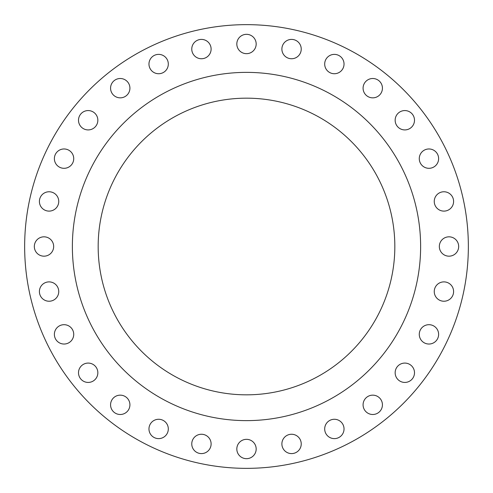 <?xml version="1.0" encoding="UTF-8"?>
<svg xmlns="http://www.w3.org/2000/svg" width="493" height="493" viewBox="0 0 493 493"><rect width="100%" height="100%" fill="white"/><g stroke="black" fill="none" stroke-linecap="round" stroke-linejoin="round"><path stroke-width="0.74" d="M324.69 64.053A9.675 9.675 0 0 0 334.365 73.728A9.675 9.675 0 0 0 344.034 64.053A9.675 9.675 0 0 0 334.365 54.378A9.675 9.675 0 0 0 324.69 64.053M363.082 88.179A9.675 9.675 0 0 0 372.757 97.848A9.675 9.675 0 0 0 382.432 88.179A9.675 9.675 0 0 0 372.757 78.504A9.675 9.675 0 0 0 363.082 88.179M395.152 120.243A9.675 9.675 0 0 0 404.821 129.918A9.675 9.675 0 0 0 414.496 120.243A9.675 9.675 0 0 0 404.821 110.568A9.675 9.675 0 0 0 395.152 120.243M419.272 158.635A9.675 9.675 0 0 0 428.947 168.31A9.675 9.675 0 0 0 438.622 158.635A9.675 9.675 0 0 0 428.947 148.966A9.675 9.675 0 0 0 419.272 158.635M434.253 201.44A9.675 9.675 0 0 0 443.928 211.115A9.675 9.675 0 0 0 453.597 201.44A9.675 9.675 0 0 0 443.928 191.765A9.675 9.675 0 0 0 434.253 201.44M439.331 246.5A9.675 9.675 0 0 0 449 256.175A9.675 9.675 0 0 0 458.675 246.5A9.675 9.675 0 0 0 449 236.825A9.675 9.675 0 0 0 439.331 246.5M434.253 291.56A9.675 9.675 0 0 0 443.928 301.235A9.675 9.675 0 0 0 453.597 291.56A9.675 9.675 0 0 0 443.928 281.885A9.675 9.675 0 0 0 434.253 291.56M419.272 334.365A9.675 9.675 0 0 0 428.947 344.034A9.675 9.675 0 0 0 438.622 334.365A9.675 9.675 0 0 0 428.947 324.69A9.675 9.675 0 0 0 419.272 334.365M395.152 372.757A9.675 9.675 0 0 0 404.821 382.432A9.675 9.675 0 0 0 414.496 372.757A9.675 9.675 0 0 0 404.821 363.082A9.675 9.675 0 0 0 395.152 372.757M363.082 404.821A9.675 9.675 0 0 0 372.757 414.496A9.675 9.675 0 0 0 382.432 404.821A9.675 9.675 0 0 0 372.757 395.152A9.675 9.675 0 0 0 363.082 404.821M324.69 428.947A9.675 9.675 0 0 0 334.365 438.622A9.675 9.675 0 0 0 344.034 428.947A9.675 9.675 0 0 0 334.365 419.272A9.675 9.675 0 0 0 324.69 428.947M281.885 443.928A9.675 9.675 0 0 0 291.56 453.597A9.675 9.675 0 0 0 301.235 443.928A9.675 9.675 0 0 0 291.56 434.253A9.675 9.675 0 0 0 281.885 443.928M236.825 449A9.675 9.675 0 0 0 246.5 458.675A9.675 9.675 0 0 0 256.175 449A9.675 9.675 0 0 0 246.5 439.331A9.675 9.675 0 0 0 236.825 449M191.765 443.928A9.675 9.675 0 0 0 201.44 453.597A9.675 9.675 0 0 0 211.115 443.928A9.675 9.675 0 0 0 201.44 434.253A9.675 9.675 0 0 0 191.765 443.928M148.966 428.947A9.675 9.675 0 0 0 158.635 438.622A9.675 9.675 0 0 0 168.31 428.947A9.675 9.675 0 0 0 158.635 419.272A9.675 9.675 0 0 0 148.966 428.947M110.568 404.821A9.675 9.675 0 0 0 120.243 414.496A9.675 9.675 0 0 0 129.918 404.821A9.675 9.675 0 0 0 120.243 395.152A9.675 9.675 0 0 0 110.568 404.821M78.504 372.757A9.675 9.675 0 0 0 88.179 382.432A9.675 9.675 0 0 0 97.848 372.757A9.675 9.675 0 0 0 88.179 363.082A9.675 9.675 0 0 0 78.504 372.757M54.378 334.365A9.675 9.675 0 0 0 64.053 344.034A9.675 9.675 0 0 0 73.728 334.365A9.675 9.675 0 0 0 64.053 324.69A9.675 9.675 0 0 0 54.378 334.365M39.403 291.56A9.675 9.675 0 0 0 49.072 301.235A9.675 9.675 0 0 0 58.747 291.56A9.675 9.675 0 0 0 49.072 281.885A9.675 9.675 0 0 0 39.403 291.56M34.325 246.5A9.675 9.675 0 0 0 44 256.175A9.675 9.675 0 0 0 53.669 246.5A9.675 9.675 0 0 0 44 236.825A9.675 9.675 0 0 0 34.325 246.5M39.403 201.44A9.675 9.675 0 0 0 49.072 211.115A9.675 9.675 0 0 0 58.747 201.44A9.675 9.675 0 0 0 49.072 191.765A9.675 9.675 0 0 0 39.403 201.44M54.378 158.635A9.675 9.675 0 0 0 64.053 168.31A9.675 9.675 0 0 0 73.728 158.635A9.675 9.675 0 0 0 64.053 148.966A9.675 9.675 0 0 0 54.378 158.635M78.504 120.243A9.675 9.675 0 0 0 88.179 129.918A9.675 9.675 0 0 0 97.848 120.243A9.675 9.675 0 0 0 88.179 110.568A9.675 9.675 0 0 0 78.504 120.243M110.568 88.179A9.675 9.675 0 0 0 120.243 97.848A9.675 9.675 0 0 0 129.918 88.179A9.675 9.675 0 0 0 120.243 78.504A9.675 9.675 0 0 0 110.568 88.179M148.966 64.053A9.675 9.675 0 0 0 158.635 73.728A9.675 9.675 0 0 0 168.31 64.053A9.675 9.675 0 0 0 158.635 54.378A9.675 9.675 0 0 0 148.966 64.053M191.765 49.072A9.675 9.675 0 0 0 201.44 58.747A9.675 9.675 0 0 0 211.115 49.072A9.675 9.675 0 0 0 201.44 39.403A9.675 9.675 0 0 0 191.765 49.072M281.885 49.072A9.675 9.675 0 0 0 291.56 58.747A9.675 9.675 0 0 0 301.235 49.072A9.675 9.675 0 0 0 291.56 39.403A9.675 9.675 0 0 0 281.885 49.072M236.825 44A9.675 9.675 0 0 0 246.5 53.669A9.675 9.675 0 0 0 256.175 44A9.675 9.675 0 0 0 246.5 34.325A9.675 9.675 0 0 0 236.825 44M420.628 246.5A174.128 174.128 0 0 0 246.5 72.372A174.128 174.128 0 0 0 72.372 246.5A174.128 174.128 0 0 0 246.5 420.628A174.128 174.128 0 0 0 420.628 246.5M98.169 246.5A148.331 148.331 0 0 0 246.5 394.831A148.331 148.331 0 0 0 394.831 246.5A148.331 148.331 0 0 0 246.5 98.169A148.331 148.331 0 0 0 98.169 246.5M468.35 246.5A221.85 221.85 0 0 0 246.5 24.65A221.85 221.85 0 0 0 24.65 246.5A221.85 221.85 0 0 0 246.5 468.35A221.85 221.85 0 0 0 468.35 246.5"/></g></svg>
